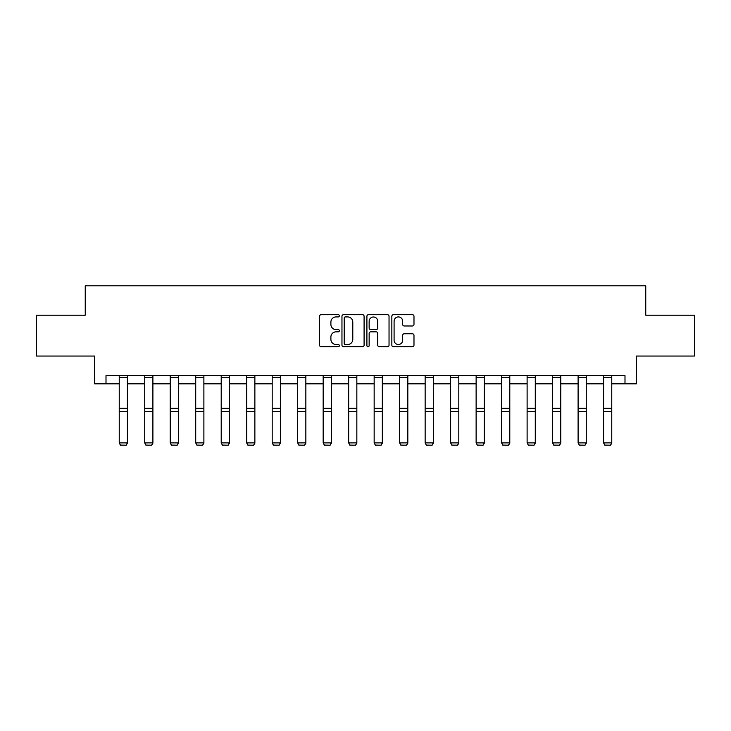 <?xml version="1.0" encoding="UTF-8"?>
<svg xmlns="http://www.w3.org/2000/svg" width="731" height="731" viewBox="0 0 731 731"><rect width="100%" height="100%" fill="white"/><g stroke="black" fill="none" stroke-linecap="round" stroke-linejoin="round"><path stroke-width="1.1" d="M339.358 315.801A1.124 1.124 0 0 0 338.234 314.677L321.192 314.677A1.608 1.608 0 0 0 319.584 316.285L319.584 345.16A1.608 1.608 0 0 0 321.192 346.759L338.234 346.759A1.124 1.124 0 0 0 339.358 345.635A1.124 1.124 0 0 0 338.234 344.511L336.022 344.511A5.135 5.135 0 0 1 330.896 339.385L330.896 336.973A5.135 5.135 0 0 1 336.022 331.847L338.234 331.847A1.124 1.124 0 0 0 339.358 330.723A1.124 1.124 0 0 0 338.234 329.599L336.022 329.599A5.135 5.135 0 0 1 330.896 324.463L330.896 322.06A5.135 5.135 0 0 1 336.022 316.925L338.234 316.925A1.124 1.124 0 0 0 339.358 315.801M412.375 325.989A1.608 1.608 0 0 0 413.984 324.381L413.984 316.285A1.608 1.608 0 0 0 412.375 314.677L393.452 314.677A1.608 1.608 0 0 0 391.843 316.285L391.843 345.16A1.608 1.608 0 0 0 393.452 346.759L412.375 346.759A1.608 1.608 0 0 0 413.984 345.16L413.984 335.374A1.608 1.608 0 0 0 412.375 333.765L404.28 333.765A1.608 1.608 0 0 0 402.671 335.374L402.671 340.226A4.295 4.295 0 0 1 398.386 344.511A4.295 4.295 0 0 1 394.091 340.226L394.091 321.22A4.295 4.295 0 0 1 398.386 316.925A4.295 4.295 0 0 1 402.671 321.22L402.671 324.381A1.608 1.608 0 0 0 404.28 325.989L412.375 325.989M106.004 383.83L106.004 375.661L624.996 375.661L624.996 383.83L636.436 383.83L636.436 356.052L694.45 356.052L694.45 315.198L645.756 315.198L645.756 285.784L85.244 285.784L85.244 315.198L36.55 315.198L36.55 356.052L94.564 356.052L94.564 383.83L119.235 383.83M364.093 316.285A1.608 1.608 0 0 0 362.494 314.677L343.561 314.677A1.608 1.608 0 0 0 341.962 316.285L341.962 345.16A1.608 1.608 0 0 0 343.561 346.759L362.494 346.759A1.608 1.608 0 0 0 364.093 345.16L364.093 316.285M368.506 314.677L387.439 314.677A1.608 1.608 0 0 1 389.038 316.285L389.038 345.16A1.608 1.608 0 0 1 387.439 346.759L379.334 346.759A1.608 1.608 0 0 1 377.735 345.16L377.735 333.446A1.608 1.608 0 0 0 376.127 331.847L370.754 331.847A1.608 1.608 0 0 0 369.146 333.446L369.146 345.635A1.124 1.124 0 0 1 368.022 346.759A1.124 1.124 0 0 1 366.907 345.635L366.907 316.285A1.608 1.608 0 0 1 368.506 314.677M127.404 383.83L144.729 383.83M152.898 383.83L170.222 383.83M178.391 383.83L195.716 383.83M203.885 383.83L221.21 383.83M229.379 383.83L246.703 383.83M254.872 383.83L272.188 383.83M280.366 383.83L297.681 383.83M305.85 383.83L323.175 383.83M331.344 383.83L348.669 383.83M356.838 383.83L374.162 383.83M382.331 383.83L399.656 383.83M407.825 383.83L425.15 383.83M433.319 383.83L450.634 383.83M458.812 383.83L476.128 383.83M484.297 383.83L501.621 383.83M509.79 383.83L527.115 383.83M535.284 383.83L552.609 383.83M560.778 383.83L578.102 383.83M586.271 383.83L603.596 383.83M611.765 383.83L624.996 383.83M345.334 316.925A1.124 1.124 0 0 0 344.21 318.049L344.21 343.396A1.124 1.124 0 0 0 345.334 344.511L347.654 344.511A5.135 5.135 0 0 0 352.79 339.385L352.79 322.06A5.135 5.135 0 0 0 347.654 316.925L345.334 316.925M377.735 321.302A4.295 4.295 0 0 0 373.44 317.007A4.295 4.295 0 0 0 369.146 321.302L369.146 327.991A1.608 1.608 0 0 0 370.754 329.599L376.127 329.599A1.608 1.608 0 0 0 377.735 327.991L377.735 321.302M127.404 375.661L127.404 443.187L126.18 445.216L120.46 445.097L126.18 445.216M120.46 445.216L119.235 442.895L127.404 442.895L126.18 445.097M119.235 375.661L119.235 442.895L120.46 445.097M152.898 375.661L152.898 443.187L151.673 445.216L145.953 445.097L151.673 445.216M145.953 445.216L144.729 442.895L152.898 442.895L151.673 445.097M144.729 375.661L144.729 442.895L145.953 445.097M178.391 375.661L178.391 443.187L177.167 445.216L171.447 445.097L177.167 445.216M171.447 445.216L170.222 442.895L178.391 442.895L177.167 445.097M170.222 375.661L170.222 442.895L171.447 445.097M203.885 375.661L203.885 443.187L202.661 445.216L196.941 445.097L202.661 445.216M196.941 445.216L195.716 442.895L203.885 442.895L202.661 445.097M195.716 375.661L195.716 442.895L196.941 445.097M229.379 375.661L229.379 443.187L228.154 445.216L222.434 445.097L228.154 445.216M222.434 445.216L221.21 442.895L229.379 442.895L228.154 445.097M221.21 375.661L221.21 442.895L222.434 445.097M254.872 375.661L254.872 443.187L253.648 445.216L247.928 445.097L253.648 445.216M247.928 445.216L246.703 442.895L254.872 442.895L253.648 445.097M246.703 375.661L246.703 442.895L247.928 445.097M280.366 375.661L280.366 443.187L279.132 445.216L273.421 445.097L279.132 445.216M273.421 445.216L272.188 442.895L280.366 442.895L279.132 445.097M272.188 375.661L272.188 442.895L273.421 445.097M305.85 375.661L305.85 443.187L304.626 445.216L298.906 445.097L304.626 445.216M298.906 445.216L297.681 442.895L305.85 442.895L304.626 445.097M297.681 375.661L297.681 442.895L298.906 445.097M331.344 375.661L331.344 443.187L330.12 445.216L324.4 445.097L330.12 445.216M324.4 445.216L323.175 442.895L331.344 442.895L330.12 445.097M323.175 375.661L323.175 442.895L324.4 445.097M356.838 375.661L356.838 443.187L355.613 445.216L349.893 445.097L355.613 445.216M349.893 445.216L348.669 442.895L356.838 442.895L355.613 445.097M348.669 375.661L348.669 442.895L349.893 445.097M382.331 375.661L382.331 443.187L381.107 445.216L375.387 445.097L381.107 445.216M375.387 445.216L374.162 442.895L382.331 442.895L381.107 445.097M374.162 375.661L374.162 442.895L375.387 445.097M407.825 375.661L407.825 443.187L406.6 445.216L400.88 445.097L406.6 445.216M400.88 445.216L399.656 442.895L407.825 442.895L406.6 445.097M399.656 375.661L399.656 442.895L400.88 445.097M433.319 375.661L433.319 443.187L432.094 445.216L426.374 445.097L432.094 445.216M426.374 445.216L425.15 442.895L433.319 442.895L432.094 445.097M425.15 375.661L425.15 442.895L426.374 445.097M458.812 375.661L458.812 443.187L457.579 445.216L451.868 445.097L457.579 445.216M451.868 445.216L450.634 442.895L458.812 442.895L457.579 445.097M450.634 375.661L450.634 442.895L451.868 445.097M484.297 375.661L484.297 443.187L483.072 445.216L477.352 445.097L483.072 445.216M477.352 445.216L476.128 442.895L484.297 442.895L483.072 445.097M476.128 375.661L476.128 442.895L477.352 445.097M509.79 375.661L509.79 443.187L508.566 445.216L502.846 445.097L508.566 445.216M502.846 445.216L501.621 442.895L509.79 442.895L508.566 445.097M501.621 375.661L501.621 442.895L502.846 445.097M535.284 375.661L535.284 443.187L534.059 445.216L528.339 445.097L534.059 445.216M528.339 445.216L527.115 442.895L535.284 442.895L534.059 445.097M527.115 375.661L527.115 442.895L528.339 445.097M560.778 375.661L560.778 443.187L559.553 445.216L553.833 445.097L559.553 445.216M553.833 445.216L552.609 442.895L560.778 442.895L559.553 445.097M552.609 375.661L552.609 442.895L553.833 445.097M586.271 375.661L586.271 443.187L585.047 445.216L579.327 445.097L585.047 445.216M579.327 445.216L578.102 442.895L586.271 442.895L585.047 445.097M578.102 375.661L578.102 442.895L579.327 445.097M611.765 375.661L611.765 443.187L610.54 445.216L604.82 445.097L610.54 445.216M604.82 445.216L603.596 442.895L611.765 442.895L610.54 445.097M603.596 375.661L603.596 442.895L604.82 445.097M127.404 375.688L119.235 375.688M127.404 408.318L119.235 408.318M127.404 411.416L119.235 411.416M127.404 377.443L119.235 377.443M152.898 375.688L144.729 375.688M152.898 408.318L144.729 408.318M152.898 411.416L144.729 411.416M152.898 377.443L144.729 377.443M178.391 375.688L170.222 375.688M178.391 408.318L170.222 408.318M178.391 411.416L170.222 411.416M178.391 377.443L170.222 377.443M203.885 375.688L195.716 375.688M203.885 408.318L195.716 408.318M203.885 411.416L195.716 411.416M203.885 377.443L195.716 377.443M229.379 375.688L221.21 375.688M229.379 408.318L221.21 408.318M229.379 411.416L221.21 411.416M229.379 377.443L221.21 377.443M254.872 375.688L246.703 375.688M254.872 408.318L246.703 408.318M254.872 411.416L246.703 411.416M254.872 377.443L246.703 377.443M280.366 375.688L272.188 375.688M280.366 408.318L272.188 408.318M280.366 411.416L272.188 411.416M280.366 377.443L272.188 377.443M305.85 375.688L297.681 375.688M305.85 408.318L297.681 408.318M305.85 411.416L297.681 411.416M305.85 377.443L297.681 377.443M331.344 375.688L323.175 375.688M331.344 408.318L323.175 408.318M331.344 411.416L323.175 411.416M331.344 377.443L323.175 377.443M356.838 375.688L348.669 375.688M356.838 408.318L348.669 408.318M356.838 411.416L348.669 411.416M356.838 377.443L348.669 377.443M382.331 375.688L374.162 375.688M382.331 408.318L374.162 408.318M382.331 411.416L374.162 411.416M382.331 377.443L374.162 377.443M407.825 375.688L399.656 375.688M407.825 408.318L399.656 408.318M407.825 411.416L399.656 411.416M407.825 377.443L399.656 377.443M433.319 375.688L425.15 375.688M433.319 408.318L425.15 408.318M433.319 411.416L425.15 411.416M433.319 377.443L425.15 377.443M458.812 375.688L450.634 375.688M458.812 408.318L450.634 408.318M458.812 411.416L450.634 411.416M458.812 377.443L450.634 377.443M484.297 375.688L476.128 375.688M484.297 408.318L476.128 408.318M484.297 411.416L476.128 411.416M484.297 377.443L476.128 377.443M509.79 375.688L501.621 375.688M509.79 408.318L501.621 408.318M509.79 411.416L501.621 411.416M509.79 377.443L501.621 377.443M535.284 375.688L527.115 375.688M535.284 408.318L527.115 408.318M535.284 411.416L527.115 411.416M535.284 377.443L527.115 377.443M560.778 375.688L552.609 375.688M560.778 408.318L552.609 408.318M560.778 411.416L552.609 411.416M560.778 377.443L552.609 377.443M586.271 375.688L578.102 375.688M586.271 408.318L578.102 408.318M586.271 411.416L578.102 411.416M586.271 377.443L578.102 377.443M611.765 375.688L603.596 375.688M611.765 408.318L603.596 408.318M611.765 411.416L603.596 411.416M611.765 377.443L603.596 377.443"/></g></svg>
